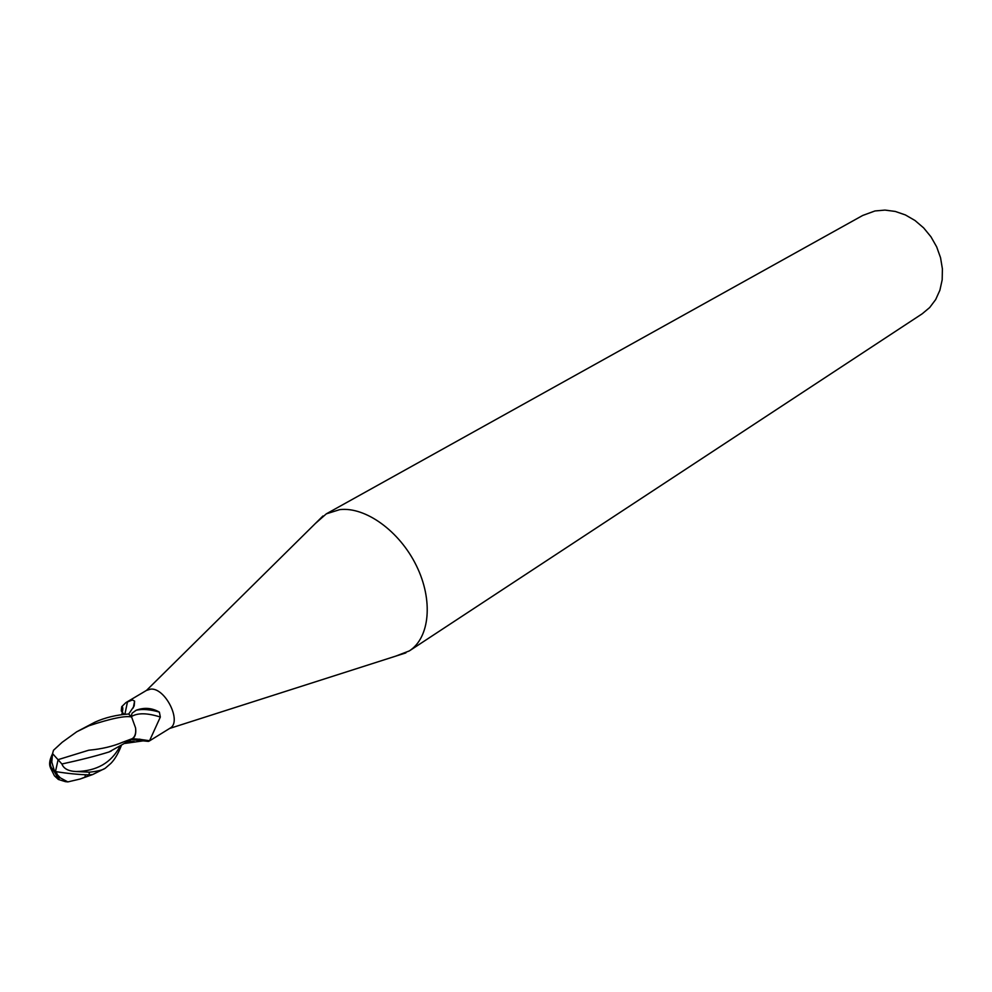 <?xml version="1.0" encoding="UTF-8"?>
<svg xmlns="http://www.w3.org/2000/svg" width="992" height="992" viewBox="0 0 992 992"><rect width="100%" height="100%" fill="white"/><g stroke="black" fill="none" stroke-linecap="round" stroke-linejoin="round"><path stroke-width="1.49" d="M169.545 728.475L169.967 728.24C182.342 722.04 165.379 687.543 150.672 689.105L146.494 690.42M145.043 740.602L125.079 743.405M124.074 714.339L121.26 710.892L121.694 706.713L125.86 702.634L132.382 699.968L134.602 701.096L134.193 705.92L128.675 714.079L131.105 716.422L132.134 713.136L136.239 710.21C142.749 708.834 150.462 709.478 159.377 712.12L160.332 717.042L149.556 740.726L148.378 741.396L131.192 739.635M395.696 656.146L409.324 650.913C429.834 637.757 433.442 600.259 416.392 565.688C399.528 531.055 365.354 506.49 339.686 509.64L326.306 513.856L315.357 523.503M409.324 650.913L922.225 313.782L929.702 307.52L935.679 299.559L939.895 290.222L942.177 279.856L942.4 268.869L940.552 257.734L936.684 246.896L930.967 236.815L923.639 227.887L914.996 220.497L905.398 214.942L895.243 211.432L884.963 210.093L874.956 210.961L862.68 215.475L326.306 513.856M131.49 739.462L131.874 739.276C135.086 737.416 136.313 733.621 135.569 727.93C136.177 733.038 135.123 736.585 132.42 738.581L131.242 739.61M131.291 716.646C137.541 712.727 147.213 712.864 160.332 717.042M136.239 710.21C144.324 707.259 152.036 707.891 159.377 712.12M124.893 714.252L127.497 701.778M121.284 745.711C118.321 753.399 114.874 759.277 110.93 763.332L105.226 768.267C102.833 770.015 97.551 771.317 89.392 772.185L76.111 771.528C68.423 771.193 63.686 768.688 61.901 764.001C80.29 760.008 95.976 756.016 108.946 751.998L131.378 739.524M131.601 716.98L128.588 714.004C116.3 714.885 105.102 717.588 95.009 722.126L76.756 731.761L88.858 725.809C111.092 718.468 125.339 715.53 131.601 716.98L135.569 727.93M61.901 764.001L52.551 753.585L53.506 750.262L62.161 742.301L76.756 731.761M50.456 767.858L54.436 775.818L58.367 779.464L65.41 781.646L67.828 781.907L80.24 778.993L84.94 777.12L85.436 774.802M52.936 754.205C49.054 762.216 49.488 767.597 54.25 770.362L55.527 770.784M51.708 758.582L50.294 763.939M57.958 760.343L55.478 771.553L53.878 771.082C48.744 768.217 48.261 762.513 52.44 753.982M58.367 779.464L55.577 773.785L55.478 771.553C67.344 773.487 78.529 774.603 89.044 774.888L92.69 774.541L105.226 768.267M56.135 771.677L59.16 779.154M58.144 759.636L88.71 750.225C101.581 749.034 112.852 746.406 122.512 742.301L132.42 738.581M84.94 777.12L90.669 775.05M122.512 742.314L128.799 740.032M128.365 741.384L134.23 741.607M50.592 762.178L51.696 760.802M76.111 771.528C96.596 771.168 111.178 762.848 119.871 746.567M89.044 774.888L89.392 772.185M125.86 702.634L146.903 690.159M146.543 690.37L322.97 515.976M131.874 739.276C131.961 738.445 137.851 738.928 149.556 740.726M146.469 740.54L139.24 739.127M134.602 701.096L133.25 707.966M121.756 714.612C123.169 709.255 123.144 706.614 121.694 706.713M169.607 728.463L405.889 652.885M149.023 741.185L169.967 728.24M56.246 773.574L60.376 777.889L67.828 781.907M52.551 753.585L51.795 762.067L54.25 770.362M62.161 742.314L53.506 750.262M92.678 774.541L80.24 778.993M111.29 751.006L109.033 751.961M53.878 771.082L55.577 773.785"/></g></svg>
